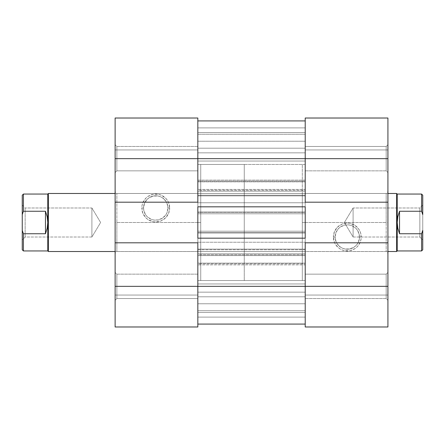 <?xml version="1.0" encoding="UTF-8"?>
<svg xmlns="http://www.w3.org/2000/svg" width="445" height="445" viewBox="0 0 445 445"><rect width="100%" height="100%" fill="white"/><g stroke="black" fill="none" stroke-linecap="round" stroke-linejoin="round"><path stroke-width="0.33" stroke-dasharray="2.23 1.67" d="M116.863 286.346L116.863 298.539L116.863 286.346L115.122 286.346L116.863 286.346L116.863 298.539L116.863 286.346L115.122 286.346L115.122 300.28L115.122 286.346L197.83 286.346L197.83 298.539L197.83 286.346L116.863 286.346L116.863 298.539L116.863 286.346L197.83 286.346L197.83 298.539L197.83 286.346L116.863 286.346L116.863 298.539L116.863 286.346L197.83 286.346L197.83 158.654L197.83 170.841L197.83 158.654L116.863 158.654L116.863 170.841L116.863 158.654L115.122 158.654L116.863 158.654L116.863 170.841L116.863 158.654L115.122 158.654L115.122 172.582L115.122 158.654L197.83 158.654L197.83 170.841L197.83 158.654L116.863 158.654L116.863 170.841L116.863 158.654L197.83 158.654L115.122 158.654L115.122 300.28L115.122 286.346L197.83 286.346L197.83 326.98L115.122 326.98L197.83 326.98L197.83 295.052L197.83 326.98L115.122 326.98L115.122 118.02L197.83 118.02L197.83 298.539L197.83 274.159L197.83 298.539L197.83 274.159L197.83 286.346L116.863 286.346L116.863 274.159L116.863 286.346L197.83 286.346L197.83 274.159L197.83 286.346L116.863 286.346L116.863 274.159L116.863 286.346L115.122 286.346L115.122 300.28L115.122 272.418L115.122 300.28L115.122 286.346L197.83 286.346L197.83 274.159L197.83 326.98L115.122 326.98L197.83 326.98L197.83 295.052L197.83 326.98L115.122 326.98L115.122 286.346L116.863 286.346L116.863 274.159L116.863 286.346L115.122 286.346L115.122 272.418L115.122 286.346L116.863 286.346L116.863 274.159L116.863 286.346M116.863 222.5L116.863 251.52L116.863 222.5L200.734 222.5L200.734 251.52L200.734 222.5L116.863 222.5L116.863 251.52L116.863 222.5L200.734 222.5L197.83 222.5L200.734 222.5L200.734 164.455L200.734 222.5L197.83 222.5L197.83 164.455L197.83 280.545L197.83 222.5L200.734 222.5L200.734 280.545L200.734 164.455L200.734 251.52L200.734 193.48L200.734 222.5L116.863 222.5L116.863 193.48L116.863 222.5L115.122 222.5L115.122 253.261L115.122 191.739L115.122 253.261L115.122 222.5L116.863 222.5L116.863 193.48L116.863 222.5M167.937 207.987A12.187 12.187 0 0 1 155.75 220.18A12.187 12.187 0 0 1 143.563 207.987L141.822 207.987A13.928 13.928 0 0 0 155.75 221.922A13.928 13.928 0 0 0 169.679 207.987L167.937 207.987A12.187 12.187 0 0 1 155.75 220.18A12.187 12.187 0 0 1 143.563 207.987A12.187 12.187 0 0 0 155.75 220.18A12.187 12.187 0 0 0 167.937 207.987A12.187 12.187 0 0 0 155.75 195.8A12.187 12.187 0 0 0 143.563 207.987A12.187 12.187 0 0 1 155.75 195.8A12.187 12.187 0 0 1 167.937 207.987L167.014 203.326L165.885 201.218L162.52 197.853L160.417 196.729L158.131 196.034L153.369 196.034L148.98 197.853L147.134 199.371L144.486 203.326L143.563 207.987L143.796 210.368L145.615 214.763L147.134 216.609L151.083 219.252L153.369 219.947L158.131 219.947L162.52 218.122L165.885 214.763L167.014 212.654L167.937 207.987L169.679 207.987L168.622 213.322L165.601 217.839L161.079 220.859L155.75 221.922L153.03 221.655L148.013 219.574L145.899 217.839L142.878 213.322L141.822 207.987L142.089 205.273L142.878 202.659L145.899 198.136L148.013 196.406L153.03 194.326L158.47 194.326L161.079 195.121L165.601 198.136L167.331 200.25L168.622 202.659L169.679 207.987A13.928 13.928 0 0 0 155.75 194.059A13.928 13.928 0 0 0 141.822 207.987L143.563 207.987A12.187 12.187 0 0 1 155.75 195.8A12.187 12.187 0 0 1 167.937 207.987M116.863 158.654L116.863 170.841L116.863 158.654L197.83 158.654L197.83 170.841L197.83 146.461L197.83 170.841L197.83 146.461L197.83 158.654L116.863 158.654L116.863 146.461L116.863 158.654L197.83 158.654L197.83 146.461L197.83 158.654L116.863 158.654L116.863 146.461L116.863 158.654L115.122 158.654L115.122 118.02L115.122 149.948L115.122 118.02L197.83 118.02L115.122 118.02L197.83 118.02L197.83 158.654L197.83 146.461L197.83 158.654L115.122 158.654L116.863 158.654L116.863 146.461L116.863 158.654L115.122 158.654L115.122 144.72L115.122 158.654L116.863 158.654L116.863 146.461L116.863 158.654M200.734 222.5L200.734 164.455L200.734 280.545L244.266 280.545L244.266 164.455L200.734 164.455L200.734 251.52L115.122 251.52L200.734 251.52L200.734 222.5M197.83 242.814L197.83 202.186L197.83 242.814L115.122 242.814L197.83 242.814M197.83 222.5L197.83 280.545L197.83 164.455L197.83 280.545L305.214 280.545L305.214 164.455L197.83 164.455L197.83 222.5M197.83 118.02L115.122 118.02L115.122 149.948L197.83 149.948L197.83 118.02L197.83 149.948L115.122 149.948L197.83 149.948L115.122 149.948L115.122 118.02L197.83 118.02M115.122 326.98L115.122 295.052L197.83 295.052L115.122 295.052L197.83 295.052L115.122 295.052L115.122 326.98M115.122 202.186L197.83 202.186L115.122 202.186M115.122 222.5L115.122 191.739L115.122 222.5M115.122 158.654L115.122 144.72L115.122 158.654M115.122 286.346L115.122 272.418L115.122 286.346M305.214 206.83L305.214 120.923L197.83 120.923L305.214 120.923L197.83 120.923L197.83 206.83L197.83 120.923L305.214 120.923L305.214 158.654L197.83 158.654L305.214 158.654L305.214 324.077L197.83 324.077L305.214 324.077L197.83 324.077L197.83 286.346L305.214 286.346L305.214 238.17L305.214 242.236L305.214 238.17L305.214 242.236L197.83 242.236L197.83 238.17L197.83 324.077L305.214 324.077L305.214 286.346L197.83 286.346L197.83 120.923L197.83 324.077L197.83 238.17L197.83 242.236L197.83 238.17L197.83 242.236L305.214 242.236L197.83 242.236L305.214 242.236L305.214 238.17L197.83 238.17L305.214 238.17L305.214 324.077L305.214 253.845L305.214 286.346L197.83 286.346L197.83 263.129L197.83 312.468L197.83 253.845L197.83 312.468L305.214 312.468L305.214 255.586L197.83 255.586L197.83 286.346L305.214 286.346L305.214 312.468L197.83 312.468L197.83 303.763L305.214 303.763L305.214 292.154L197.83 292.154L197.83 283.96L305.214 283.96L305.214 254.779L197.83 254.779L197.83 253.845L197.83 255.586L305.214 255.586L305.214 253.845L197.83 253.845L305.214 253.845L197.83 253.845L305.214 253.845L305.214 254.779L197.83 254.779L197.83 283.96L305.214 283.96L305.214 292.154L197.83 292.154L305.214 292.154L197.83 292.154L197.83 303.763L305.214 303.763L305.214 310.727L197.83 310.727L305.214 310.727L305.214 312.468L197.83 312.468L305.214 312.468L197.83 312.468L197.83 286.346L305.214 286.346L197.83 286.346L197.83 263.129L197.83 263.841L305.214 263.841L305.214 283.96L197.83 283.96L197.83 292.154L305.214 292.154L305.214 303.763L197.83 303.763L197.83 312.468L305.214 312.468L197.83 312.468L305.214 312.468L305.214 310.727L197.83 310.727L305.214 310.727L305.214 303.763L197.83 303.763L197.83 292.154L305.214 292.154L197.83 292.154L305.214 292.154L305.214 283.96L197.83 283.96L197.83 263.841L305.214 263.841L305.214 263.129L197.83 263.129L305.214 263.129L197.83 263.129L305.214 263.129L305.214 264.87L197.83 264.87L305.214 264.87L305.214 286.346L305.214 274.159L305.214 286.346L386.182 286.346L386.182 274.159L386.182 286.346L387.923 286.346L386.182 286.346L386.182 274.159L386.182 286.346L387.923 286.346L387.923 272.418L387.923 286.346L305.214 286.346L305.214 274.159L305.214 286.346L386.182 286.346L386.182 274.159L386.182 286.346L305.214 286.346L387.923 286.346L387.923 158.654L386.182 158.654L386.182 146.461L386.182 158.654L387.923 158.654L387.923 144.72L387.923 158.654L386.182 158.654L386.182 146.461L386.182 158.654L387.923 158.654L387.923 144.72L387.923 158.654L305.214 158.654L305.214 120.923L305.214 286.346L305.214 132.532L305.214 181.871L305.214 158.654L197.83 158.654L197.83 191.155L197.83 132.532L197.83 181.871L197.83 132.532L197.83 141.237L305.214 141.237L305.214 152.846L197.83 152.846L197.83 161.04L305.214 161.04L305.214 152.846L197.83 152.846L305.214 152.846L197.83 152.846L197.83 141.237L305.214 141.237L305.214 134.273L197.83 134.273L305.214 134.273L305.214 132.532L197.83 132.532L305.214 132.532L197.83 132.532L305.214 132.532L305.214 180.13L197.83 180.13L197.83 158.654L305.214 158.654L305.214 132.532L197.83 132.532L197.83 158.654L305.214 158.654L197.83 158.654L197.83 191.155L197.83 190.221L305.214 190.221L305.214 161.04L305.214 181.16L197.83 181.16L197.83 181.871L197.83 180.13L305.214 180.13L305.214 181.871L197.83 181.871L305.214 181.871L197.83 181.871L305.214 181.871L305.214 181.16L197.83 181.16L197.83 161.04L305.214 161.04L197.83 161.04L197.83 152.846L305.214 152.846L305.214 141.237L197.83 141.237L197.83 132.532L305.214 132.532L197.83 132.532L305.214 132.532L305.214 134.273L197.83 134.273L305.214 134.273L305.214 141.237L197.83 141.237L197.83 152.846L305.214 152.846L197.83 152.846L305.214 152.846L305.214 161.04L197.83 161.04L197.83 190.221L305.214 190.221L305.214 191.155L197.83 191.155L305.214 191.155L197.83 191.155L305.214 191.155L305.214 189.414L197.83 189.414L305.214 189.414L305.214 146.461L305.214 158.654L386.182 158.654L305.214 158.654L305.214 146.461L305.214 158.654L386.182 158.654L386.182 146.461L386.182 158.654L305.214 158.654L305.214 298.539L305.214 274.159L305.214 298.539L305.214 286.346L386.182 286.346L386.182 274.159L386.182 286.346L305.214 286.346L305.214 298.539L305.214 286.346L386.182 286.346L386.182 298.539L386.182 286.346L305.214 286.346L305.214 298.539L305.214 286.346L387.923 286.346L387.923 326.98L305.214 326.98L305.214 286.346L305.214 326.98L387.923 326.98L387.923 295.052L387.923 326.98L305.214 326.98L387.923 326.98L305.214 326.98L305.214 295.052L305.214 326.98L387.923 326.98L387.923 295.052L305.214 295.052L387.923 295.052L305.214 295.052L387.923 295.052L387.923 326.98L387.923 272.418L387.923 300.28L387.923 272.418L387.923 286.346L386.182 286.346L386.182 298.539L386.182 286.346L387.923 286.346L387.923 300.28L387.923 286.346L386.182 286.346L386.182 298.539L386.182 286.346L387.923 286.346L387.923 300.28L387.923 144.72L387.923 172.582L387.923 144.72L387.923 158.654L305.214 158.654L305.214 118.02L387.923 118.02L305.214 118.02L305.214 149.948L305.214 118.02L387.923 118.02L387.923 158.654L386.182 158.654L386.182 146.461L386.182 158.654L305.214 158.654L305.214 146.461L305.214 170.841L305.214 146.461L305.214 170.841L305.214 158.654L386.182 158.654L386.182 170.841L386.182 158.654L305.214 158.654L305.214 170.841L305.214 158.654L386.182 158.654L386.182 170.841L386.182 158.654L387.923 158.654L387.923 172.582L387.923 158.654L386.182 158.654L386.182 170.841L386.182 158.654L387.923 158.654L387.923 172.582L387.923 118.02L305.214 118.02L387.923 118.02L387.923 149.948L305.214 149.948L305.214 118.02L305.214 149.948L387.923 149.948L305.214 149.948L387.923 149.948L387.923 118.02L305.214 118.02L305.214 206.83L305.214 202.764L305.214 206.83L197.83 206.83L197.83 202.764L197.83 206.83L305.214 206.83L305.214 202.764L197.83 202.764L197.83 206.83L197.83 202.764L305.214 202.764L197.83 202.764L305.214 202.764L305.214 206.83M197.83 195.221L197.83 213.795L197.83 193.48L305.214 193.48L305.214 213.795L305.214 193.48L305.214 195.221L197.83 195.221L305.214 195.221L305.214 212.054L197.83 212.054L197.83 195.221M197.83 251.52L197.83 231.205L197.83 251.52L197.83 249.779L305.214 249.779L305.214 231.205L305.214 251.52L305.214 249.779L305.214 251.52L197.83 251.52L305.214 251.52L197.83 251.52L305.214 251.52L305.214 249.117L197.83 249.117L197.83 251.52M197.83 280.545L197.83 164.455L305.214 164.455L305.214 280.545L305.214 164.455L305.214 280.545L197.83 280.545L200.734 280.545L200.734 164.455L244.266 164.455L244.266 280.545L200.734 280.545M305.214 127.887L197.83 127.887L197.83 120.923L305.214 120.923L305.214 127.887L197.83 127.887L305.214 127.887L305.214 148.202L197.83 148.202L197.83 127.887L305.214 127.887L197.83 127.887L197.83 148.202L305.214 148.202L197.83 148.202L305.214 148.202L305.214 127.887L197.83 127.887L305.214 127.887L305.214 120.923L197.83 120.923L197.83 127.887L305.214 127.887M305.214 317.113L197.83 317.113L197.83 324.077L305.214 324.077L305.214 317.113L197.83 317.113L305.214 317.113L305.214 296.798L197.83 296.798L197.83 317.113L305.214 317.113L197.83 317.113L197.83 296.798L305.214 296.798L197.83 296.798L305.214 296.798L305.214 317.113L197.83 317.113L305.214 317.113L305.214 324.077L197.83 324.077L197.83 317.113L305.214 317.113M197.83 232.691L305.214 232.691L305.214 249.117L197.83 249.117L197.83 232.691L305.214 232.691L305.214 231.205L197.83 231.205L197.83 232.691M305.214 231.205L197.83 231.205L305.214 231.205L305.214 232.946L197.83 232.946L197.83 231.205L305.214 231.205M305.214 249.779L197.83 249.779L197.83 232.946L305.214 232.946L305.214 249.779M305.214 212.054L305.214 213.795L197.83 213.795L197.83 212.054L305.214 212.054M305.214 213.795L197.83 213.795L305.214 213.795L305.214 212.31L197.83 212.31L197.83 213.795L305.214 213.795M197.83 195.883L305.214 195.883L305.214 212.31L197.83 212.31L197.83 195.883L305.214 195.883L305.214 193.48L197.83 193.48L197.83 195.883M305.214 193.48L197.83 193.48L305.214 193.48M386.182 222.5L386.182 193.48L386.182 222.5L302.311 222.5L302.311 193.48L302.311 222.5L386.182 222.5L386.182 193.48L386.182 222.5L302.311 222.5L305.214 222.5L302.311 222.5L302.311 280.545L302.311 222.5L305.214 222.5L305.214 280.545L305.214 164.455L305.214 222.5L302.311 222.5L302.311 164.455L302.311 280.545L302.311 193.48L302.311 251.52L302.311 222.5L386.182 222.5L386.182 251.52L386.182 222.5L387.923 222.5L387.923 191.739L387.923 253.261L387.923 191.739L387.923 222.5L386.182 222.5L386.182 251.52L386.182 222.5M335.102 237.013A12.187 12.187 0 0 1 347.295 224.82A12.187 12.187 0 0 1 359.482 237.013L361.223 237.013A13.928 13.928 0 0 0 347.295 223.079A13.928 13.928 0 0 0 333.361 237.013L335.102 237.013A12.187 12.187 0 0 1 347.295 224.82A12.187 12.187 0 0 1 359.482 237.013A12.187 12.187 0 0 0 347.295 224.82A12.187 12.187 0 0 0 335.102 237.013A12.187 12.187 0 0 0 347.295 249.2A12.187 12.187 0 0 0 359.482 237.013A12.187 12.187 0 0 1 347.295 249.2A12.187 12.187 0 0 1 335.102 237.013L336.031 241.674L337.16 243.782L340.52 247.147L342.628 248.271L344.914 248.966L349.67 248.966L354.064 247.147L355.911 245.629L357.43 243.782L359.249 239.388L359.249 234.632L357.43 230.237L355.911 228.391L351.956 225.749L349.67 225.053L344.914 225.053L340.52 226.878L338.673 228.391L336.031 232.346L335.102 237.013L333.361 237.013L334.423 231.678L337.444 227.161L341.96 224.141L347.295 223.079L350.009 223.345L355.032 225.426L358.876 229.27L360.161 231.678L360.956 234.292L360.956 239.727L358.876 244.75L357.146 246.864L355.032 248.594L350.009 250.674L344.575 250.674L341.96 249.879L339.552 248.594L335.708 244.75L334.423 242.341L333.361 237.013A13.928 13.928 0 0 0 347.295 250.941A13.928 13.928 0 0 0 361.223 237.013L359.482 237.013A12.187 12.187 0 0 1 347.295 249.2A12.187 12.187 0 0 1 335.102 237.013M302.311 222.5L302.311 251.52L302.311 222.5M305.214 202.186L305.214 242.814L305.214 202.186L387.923 202.186L305.214 202.186M305.214 222.5L305.214 164.455L305.214 222.5M387.923 242.814L305.214 242.814L387.923 242.814M387.923 222.5L387.923 253.261L387.923 222.5M386.182 286.346L386.182 298.539L386.182 286.346M386.182 158.654L386.182 170.841L386.182 158.654M115.122 193.48L200.734 193.48L115.122 193.48M48.371 251.52L48.371 193.48L48.371 251.52M47.787 250.941L47.787 194.059L47.787 222.5L47.203 216.754L45.468 211.247L23.413 211.247L22.25 214.629L22.25 195.221L22.25 230.371L22.25 214.629L23.413 211.247L23.413 194.059L23.413 211.247L45.468 211.247L45.468 233.753L45.468 211.247L47.203 216.754L47.787 222.5L47.787 250.941M25.154 237.013L25.154 207.987L22.25 205.089L22.25 239.911L25.154 237.013L91.904 237.013L91.904 207.987L25.154 207.987L25.154 237.013L25.154 207.987L91.904 207.987L91.904 237.013L100.62 222.5L91.904 207.987L100.62 222.5L91.904 237.013L91.904 207.987L91.904 237.013L25.154 237.013L22.25 239.911L22.25 205.089L22.25 239.911L22.25 205.089L25.154 207.987L25.154 237.013M421.587 233.753L422.75 230.371L422.75 249.779L422.75 214.629L422.75 230.371L421.587 233.753L421.587 250.941L421.587 233.753L399.532 233.753L399.532 211.247L397.797 216.754L397.213 222.5L397.213 194.059L397.213 222.5L397.797 228.246L399.532 233.753L421.587 233.753M387.923 193.48L244.266 193.48L244.266 251.52L387.923 251.52L244.266 251.52L244.266 222.5L244.266 280.545L244.266 193.48L244.266 251.52L244.266 193.48L387.923 193.48M421.587 211.247L399.532 211.247L399.532 233.753L397.797 228.246L397.213 222.5L397.213 250.941L397.213 222.5L397.797 216.754L399.532 211.247L421.587 211.247L421.587 194.059L421.587 211.247L422.75 214.629L421.587 211.247M419.846 237.013L419.846 207.987L422.75 205.089L422.75 239.911L419.846 237.013L353.096 237.013L353.096 207.987L419.846 207.987L419.846 237.013L419.846 207.987L353.096 207.987L353.096 237.013L344.38 222.5L353.096 207.987L344.38 222.5L353.096 237.013L353.096 207.987L353.096 237.013L419.846 237.013L422.75 239.911L422.75 205.089L422.75 239.577L422.75 205.089L419.846 207.987L419.846 237.013M422.75 195.221L422.75 214.629L422.75 195.221M396.628 251.52L396.628 193.48L396.628 251.52M244.266 164.455L244.266 211.175L244.266 164.455M22.25 249.779L22.25 230.371L23.413 233.753L45.468 233.753L47.203 228.246L47.787 222.5L47.203 228.246L45.468 233.753L23.413 233.753L23.413 250.941L23.413 233.753L22.25 230.371L22.25 249.779M116.863 298.539L115.122 300.28L116.863 298.539L197.83 298.539L116.863 298.539M116.863 170.841L115.122 172.582L116.863 170.841L197.83 170.841L116.863 170.841M200.734 251.52L116.863 251.52L115.122 253.261M197.83 164.455L200.734 164.455M200.734 193.48L116.863 193.48L115.122 191.739M197.83 274.159L116.863 274.159L115.122 272.418L116.863 274.159L197.83 274.159M197.83 146.461L116.863 146.461L115.122 144.72L116.863 146.461L197.83 146.461M386.182 146.461L387.923 144.72L386.182 146.461L305.214 146.461L386.182 146.461M386.182 274.159L387.923 272.418L386.182 274.159L305.214 274.159L386.182 274.159M302.311 193.48L386.182 193.48L387.923 191.739M305.214 280.545L302.311 280.545M305.214 164.455L302.311 164.455M302.311 251.52L386.182 251.52L387.923 253.261M305.214 170.841L386.182 170.841L387.923 172.582L386.182 170.841L305.214 170.841M305.214 298.539L386.182 298.539L387.923 300.28L386.182 298.539L305.214 298.539"/><path stroke-width="0.67" d="M197.83 242.814L115.122 242.814L115.122 286.346L197.83 286.346L197.83 242.814L115.122 242.814L115.122 326.98L197.83 326.98L197.83 242.814M197.83 118.02L115.122 118.02L115.122 242.814L115.122 202.186L197.83 202.186L197.83 118.02L115.122 118.02L115.122 202.186L197.83 202.186L197.83 158.654L115.122 158.654L197.83 158.654L197.83 118.02M197.83 326.98L115.122 326.98L115.122 286.346L305.214 286.346L197.83 286.346L197.83 326.98M197.83 206.83L305.214 206.83L305.214 238.17L197.83 238.17L197.83 206.83L305.214 206.83L305.214 238.17L197.83 238.17L197.83 206.83M305.214 158.654L197.83 158.654L305.214 158.654L305.214 202.186L387.923 202.186L387.923 158.654L305.214 158.654L305.214 202.186L387.923 202.186L387.923 118.02L305.214 118.02L305.214 158.654L387.923 158.654L387.923 118.02L305.214 118.02L305.214 158.654M305.214 324.077L197.83 324.077L305.214 324.077M305.214 120.923L197.83 120.923L305.214 120.923M305.214 326.98L387.923 326.98L387.923 202.186L387.923 242.814L305.214 242.814L305.214 326.98L387.923 326.98L387.923 242.814L305.214 242.814L305.214 286.346L387.923 286.346L305.214 286.346L305.214 326.98M22.25 195.221L22.25 230.371L22.25 214.629L23.413 211.247L23.413 194.059L22.25 195.221L22.25 214.629L23.413 211.247L45.468 211.247L45.468 233.753L23.413 233.753L22.25 230.371L22.25 249.779L23.413 250.941L23.413 233.753L22.25 230.371L22.25 249.779L23.413 250.941L47.787 250.941L47.787 194.059L48.371 193.48L115.122 193.48L48.371 193.48L47.787 194.059L23.413 194.059L23.413 211.247L45.468 211.247L47.203 216.754L47.787 222.5L47.203 228.246L45.468 233.753L45.468 211.247L47.203 216.754L47.787 222.5L47.203 228.246L45.468 233.753L23.413 233.753L23.413 250.941M115.122 251.52L48.371 251.52L47.787 250.941L48.371 251.52L48.371 193.48L48.371 251.52L115.122 251.52M422.75 195.221L422.75 214.629L421.587 211.247L399.532 211.247L397.797 216.754L397.213 222.5L397.213 250.941L396.628 251.52L387.923 251.52L396.628 251.52L397.213 250.941L397.213 222.5L397.797 228.246L399.532 233.753L421.587 233.753L422.75 230.371L422.75 249.779L422.75 230.371L421.587 233.753L421.587 250.941L422.75 249.779L421.587 250.941L421.587 233.753L399.532 233.753L397.797 228.246L397.213 222.5L397.213 194.059L396.628 193.48L387.923 193.48L396.628 193.48L396.628 251.52L396.628 193.48L397.213 194.059L421.587 194.059L397.213 194.059L397.213 222.5L397.797 216.754L399.532 211.247L399.532 233.753L399.532 211.247L421.587 211.247L422.75 214.629L422.75 195.221L421.587 194.059L421.587 211.247L421.587 194.059M23.413 194.059L47.787 194.059L47.787 250.941M397.213 250.941L421.587 250.941"/></g></svg>

